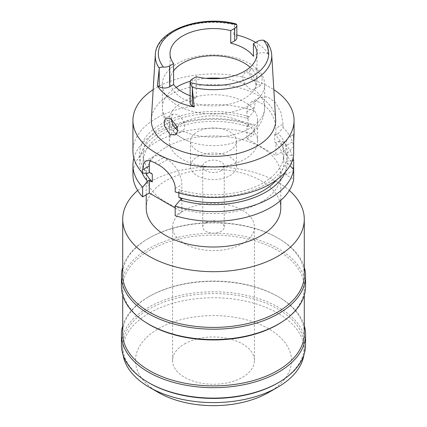<?xml version="1.0" encoding="UTF-8"?>
<svg xmlns="http://www.w3.org/2000/svg" width="427" height="427" viewBox="0 0 427 427"><rect width="100%" height="100%" fill="white"/><g stroke="black" fill="none" stroke-linecap="round" stroke-linejoin="round"><path stroke-width="0.32" stroke-dasharray="2.13 1.6" d="M250.067 67.231A43.479 25.102 180 0 1 256.979 80.81A43.479 25.102 180 0 1 244.244 98.557A43.479 25.102 180 0 1 196.863 104.001A43.479 25.102 180 0 1 170.021 80.81A43.479 25.102 180 0 1 173.586 70.861M255.608 42.438A58.862 33.984 180 0 1 268.786 54.523L267.788 53.946A7.366 4.254 0 0 0 257.374 53.946L253.414 56.231M236.852 37.848A7.366 4.254 0 0 0 234.695 34.843L233.697 34.267A58.862 33.984 180 0 1 236.852 34.993M233.697 34.267L234.765 24.734L236.067 23.928M267.131 42.412L267.718 43.757L268.786 54.523M275.645 119.208A62.187 35.9 0 0 0 236.275 87.071A62.187 35.9 0 0 0 169.53 95.088A62.187 35.9 0 0 0 151.355 119.208M256.317 69.131L262.338 77.746L261.425 85.085L256.995 84.402L250.067 76.337L249.427 71.72L251.354 68.752L256.317 69.131M190.148 95.712A43.479 25.102 0 0 0 196.265 97.58L192.305 99.865A7.366 4.254 0 0 0 190.148 102.875M196.265 76.7L196.265 97.58M153.165 89.659A80.559 46.511 180 0 1 156.533 87.588A80.559 46.511 180 0 1 273.835 89.659M293.68 143.285L293.68 141.225L285.834 145.767A20.459 11.812 -120 0 1 290.072 136.4A20.459 11.812 -120 0 1 293.68 135.444M287.387 153.25L293.68 146.482A80.559 46.511 0 0 0 283.064 127.556L278.185 133.507A73.903 42.668 0 0 1 287.387 153.25L285.834 154.147L287.387 155.044L293.68 155.54M276.568 179.948A70.332 40.602 0 0 0 283.832 161.977L283.832 154.147A70.332 40.602 180 0 0 274.71 134.153L275.89 134.831L275.89 128.308L283.064 124.166L283.064 127.556M283.064 124.166L281.228 113.198L275.698 102.613L267.606 96.774L259.306 97.553L255.485 101.594L254.129 107.46L246.955 111.602A20.459 11.812 -120 0 1 251.193 102.234A20.459 11.812 -120 0 1 261.42 103.249A20.459 11.812 -120 0 1 275.89 128.308M246.955 111.602L246.955 118.13L249.251 116.806L254.129 110.849L254.129 107.46M254.129 110.849A80.559 46.511 0 0 0 156.533 118.124A80.559 46.511 0 0 0 132.941 151.009M285.834 154.147L285.834 145.767M275.89 134.831L278.185 133.507M283.832 154.147A70.332 40.602 180 0 1 263.229 182.863A70.332 40.602 180 0 1 178.865 189.487L181.854 191.211L180.114 192.214A73.903 42.668 0 0 0 265.759 184.32A73.903 42.668 0 0 0 287.387 155.044M246.955 118.13L248.135 118.807A70.332 40.602 180 0 0 163.771 125.437A70.332 40.602 180 0 0 143.168 154.147A70.332 40.602 180 0 0 152.29 174.141M249.251 116.806A73.903 42.668 0 0 0 161.241 123.979A73.903 42.668 0 0 0 147.566 173.421M248.135 118.807L248.135 126.638L246.955 125.96L246.955 138.748L275.89 155.455L283.064 151.313A80.559 46.511 0 0 1 293.68 170.24L293.68 169.642M274.71 134.153L274.71 141.983L275.89 142.666L275.89 155.455M293.68 170.24L285.834 174.771L293.68 179.297M246.955 138.748L254.129 134.606A80.559 46.511 0 0 0 156.533 141.881A80.559 46.511 0 0 0 132.941 174.771M175.187 207.986L181.854 211.835L175.187 215.683M165.938 147.31A67.263 38.83 180 0 1 239.237 138.892A67.263 38.83 180 0 1 280.763 174.771A67.263 38.83 180 0 1 261.062 202.227A67.263 38.83 180 0 1 187.763 210.644A67.263 38.83 180 0 1 146.237 174.771A67.263 38.83 180 0 1 165.938 147.31M285.834 174.771L285.834 161.977L287.387 162.874L289.976 165.633M181.854 199.041L181.854 211.835M150.176 160.68A20.459 11.812 60 0 1 153.539 156.528A20.459 11.812 60 0 1 163.771 157.542L167.384 159.629A20.459 11.812 60 0 1 181.854 184.688L181.854 191.211M178.865 193.004L178.865 189.487M133.87 158.065A80.559 46.511 180 0 1 156.533 132.226A80.559 46.511 180 0 1 254.129 124.956L254.129 134.606M246.955 125.96L249.251 124.636L254.129 124.956M248.135 126.638A70.332 40.602 0 0 0 163.771 133.267A70.332 40.602 0 0 0 143.168 161.977A70.332 40.602 0 0 0 145.975 173.33M141.711 172.118A73.903 42.668 180 0 1 161.241 131.81A73.903 42.668 180 0 1 249.251 124.636M180.114 192.214L175.187 191.926M283.832 161.977A70.332 40.602 0 0 0 274.71 141.983M285.834 161.977L287.387 161.08A73.903 42.668 180 0 0 278.185 141.337L275.89 142.666M287.387 162.874A73.903 42.668 180 0 1 285.289 172.118M278.185 141.337L283.064 141.657L283.064 151.313M283.064 141.657A80.559 46.511 180 0 1 293.13 158.065M292.298 160.68L287.387 161.08M280.763 208.179A67.263 38.83 0 0 0 239.237 172.305A67.263 38.83 0 0 0 165.938 180.722A67.263 38.83 0 0 0 146.237 208.179M137.659 190.458A90.791 52.42 180 0 1 149.301 182.206A90.791 52.42 180 0 1 289.341 190.458M304.291 274.999A90.791 52.42 0 0 0 277.699 237.935A90.791 52.42 0 0 0 149.301 237.935L149.301 237.935A90.791 52.42 0 0 0 122.709 274.999M122.709 267.217A92.067 53.156 180 0 1 148.399 238.458L149.301 237.935L148.399 238.458A92.067 53.156 180 0 1 278.601 238.458A92.067 53.156 180 0 1 304.291 267.217M305.567 286.4A92.067 53.156 0 0 0 248.733 237.289A92.067 53.156 0 0 0 148.399 248.813A92.067 53.156 0 0 0 121.433 286.4M144.753 321.766A90.791 52.42 180 0 1 122.709 287.531A90.791 52.42 180 0 1 149.301 250.468A90.791 52.42 180 0 1 248.242 239.104A90.791 52.42 180 0 1 304.291 287.531A90.791 52.42 180 0 1 282.247 321.766M304.291 333.471A90.791 52.42 0 0 0 277.699 296.407A90.791 52.42 0 0 0 149.301 296.407L149.301 296.407A90.791 52.42 0 0 0 122.709 333.471M122.709 325.684A92.067 53.156 180 0 1 148.399 296.925L149.301 296.407L148.399 296.925A92.067 53.156 180 0 1 278.601 296.925A92.067 53.156 180 0 1 304.291 325.684M305.567 344.952A92.067 53.156 0 0 0 248.733 295.847A92.067 53.156 0 0 0 148.399 307.371A92.067 53.156 0 0 0 121.433 344.952M149.301 383.062A90.791 52.42 180 0 1 122.709 345.998A90.791 52.42 180 0 1 149.301 308.934A90.791 52.42 180 0 1 248.242 297.571A90.791 52.42 180 0 1 304.291 345.998A90.791 52.42 180 0 1 277.699 383.062M303.901 355.029A90.791 52.42 0 0 0 304.291 350.177A90.791 52.42 0 0 0 248.242 301.75A90.791 52.42 0 0 0 149.301 313.108A90.791 52.42 0 0 0 122.709 350.177A90.791 52.42 0 0 0 123.099 355.029M268.658 392.461A78.002 45.032 0 0 0 268.658 328.774A78.002 45.032 0 0 0 158.342 328.774A78.002 45.032 0 0 0 158.342 392.461M184.565 343.911A40.917 23.624 180 0 1 229.16 338.787A40.917 23.624 180 0 1 254.417 360.618A40.917 23.624 180 0 1 242.435 377.319A40.917 23.624 180 0 1 197.84 382.443A40.917 23.624 180 0 1 172.583 360.618A40.917 23.624 180 0 1 184.565 343.911M242.435 243.678A40.917 23.624 0 0 0 254.417 226.972A40.917 23.624 0 0 0 229.16 205.147A40.917 23.624 0 0 0 184.565 210.265A40.917 23.624 0 0 0 172.583 226.972A40.917 23.624 0 0 0 197.84 248.797A40.917 23.624 0 0 0 242.435 243.678M205.905 222.59A10.739 6.202 180 0 1 217.61 221.245A10.739 6.202 180 0 1 224.239 226.972A10.739 6.202 180 0 1 221.095 231.359A10.739 6.202 180 0 1 209.39 232.704A10.739 6.202 180 0 1 202.761 226.972A10.739 6.202 180 0 1 205.905 222.59M221.095 170.699A10.739 6.202 0 0 0 224.239 166.311A10.739 6.202 0 0 0 217.61 160.584A10.739 6.202 0 0 0 205.905 161.929A10.739 6.202 0 0 0 202.761 166.311A10.739 6.202 0 0 0 209.39 172.044A10.739 6.202 0 0 0 221.095 170.699M197.226 156.917A23.015 13.29 180 0 1 222.307 154.035A23.015 13.29 180 0 1 236.515 166.311A23.015 13.29 180 0 1 229.774 175.71A23.015 13.29 180 0 1 204.693 178.587A23.015 13.29 180 0 1 190.485 166.311A23.015 13.29 180 0 1 197.226 156.917M229.774 150.651A23.015 13.29 0 0 0 236.515 141.252A23.015 13.29 0 0 0 222.307 128.975A23.015 13.29 0 0 0 197.226 131.858A23.015 13.29 0 0 0 190.485 141.252A23.015 13.29 0 0 0 204.693 153.533A23.015 13.29 0 0 0 229.774 150.651M177.173 126.803A44.114 25.471 180 0 1 182.308 123.243A44.114 25.471 180 0 1 230.383 117.724A44.114 25.471 180 0 1 257.614 141.252A44.114 25.471 180 0 1 244.692 159.266A44.114 25.471 180 0 1 196.617 164.785A44.114 25.471 180 0 1 169.386 141.252A44.114 25.471 180 0 1 175.225 128.591M182.308 102.154A44.114 25.471 0 0 0 169.386 120.163A44.114 25.471 0 0 0 187.811 140.873A44.114 25.471 0 0 0 239.189 140.873A44.114 25.471 0 0 0 244.692 138.172A44.114 25.471 0 0 0 257.614 120.163A44.114 25.471 0 0 0 230.383 96.63A44.114 25.471 0 0 0 182.308 102.154M171.211 118.898L172.855 114.073L177.333 114.735C183.482 117.729 187.709 128.799 182.094 130.865A51.149 29.532 180 0 0 249.667 128.442A51.149 29.532 180 0 0 264.649 107.556A51.149 29.532 180 0 0 253.873 89.424C257.759 88.357 255.495 76.139 249.667 72.969L244.554 72.681L242.248 77.506L244.906 84.252L249.571 88.688C251.295 89.643 252.725 89.889 253.873 89.424L261.425 85.085M249.667 105.309A51.149 29.532 0 0 0 264.649 84.429A51.149 29.532 0 0 0 233.073 57.143A51.149 29.532 0 0 0 177.333 63.543A51.149 29.532 0 0 0 162.351 84.429A51.149 29.532 0 0 0 193.927 111.709A51.149 29.532 0 0 0 249.667 105.309M175.166 134.889L182.094 130.865C180.685 131.484 179.126 131.308 177.429 130.336M234.695 25.348L234.695 34.843M267.718 43.757A58.237 33.626 180 0 1 271.7 54.848M155.3 54.848A58.237 33.626 180 0 1 172.321 32.26A58.237 33.626 180 0 1 234.765 24.734M192.305 99.865L192.305 78.984M257.374 41.419L257.374 53.946M267.788 53.946L267.788 44.456M175.187 188.537L181.854 184.688M167.384 159.629L158.374 164.833M154.755 162.746L163.771 157.542M190.261 81.253A51.149 29.532 180 0 1 205.825 78.36M221.175 78.36A51.149 29.532 180 0 1 244.906 84.252M173.127 125.693A51.149 29.532 180 0 1 162.351 107.556A51.149 29.532 180 0 1 176.148 87.386M256.979 80.81L256.979 53.658M170.021 80.81L170.021 53.658M294.059 134.099L290.072 136.4M259.306 97.548L251.193 102.234M143.168 161.977L143.168 154.147M153.539 156.528L145.783 161.006M280.763 200.37L280.763 174.771M146.237 194.808L146.237 174.771M277.699 237.935L278.601 238.458M304.291 295.228L304.291 287.531M122.709 295.228L122.709 287.531M277.699 296.407L278.601 296.925M304.291 350.177L304.291 345.998M122.709 350.177L122.709 345.998M254.417 360.618L254.417 226.972M172.583 360.618L172.583 226.972M224.239 226.972L224.239 166.311M202.761 226.972L202.761 166.311M236.515 166.311L236.515 141.252M190.485 166.311L190.485 141.252M257.614 141.252L257.614 120.163M169.386 141.252L169.386 120.163M264.649 84.429L264.649 107.556C264.537 114.671 262.365 121.065 258.132 126.739C254.716 131.238 250.484 134.932 245.429 137.804L239.189 140.873M251.354 68.752L244.554 72.681M187.811 140.873C180.114 137.766 173.837 133.112 168.991 126.899C164.678 121.193 162.463 114.746 162.351 107.556L162.351 84.429M172.855 114.073L166.055 118.001"/><path stroke-width="0.64" d="M190.148 81.989L190.148 102.875A7.366 4.254 0 0 0 192.305 105.88L194.146 106.942L192.235 87.338L190.207 82.534A7.366 4.254 180 0 1 190.148 81.989A7.366 4.254 180 0 1 192.305 78.984L196.265 76.7A43.479 25.102 0 0 0 244.244 71.405A43.479 25.102 0 0 0 256.979 53.658A43.479 25.102 0 0 0 253.414 43.703L253.414 56.231A43.479 25.102 0 0 0 230.735 43.138L234.695 40.853A7.366 4.254 0 0 0 236.852 37.848L236.852 25.321A7.366 4.254 180 0 1 234.695 28.326L230.735 30.611A43.479 25.102 0 0 0 182.756 35.905A43.479 25.102 0 0 0 170.021 53.658A43.479 25.102 0 0 0 173.586 63.607L169.626 65.891A7.366 4.254 180 0 1 163.482 67.103C160.68 67.06 159.276 67.466 159.282 68.315L157.371 85.71L159.212 86.772A7.366 4.254 0 0 0 169.626 86.772L173.586 84.487L173.586 63.607M173.586 70.861A43.479 25.102 180 0 1 182.756 63.063A43.479 25.102 180 0 1 250.067 67.231M230.735 30.611L230.735 43.138M236.852 34.993A58.862 33.984 180 0 1 255.608 42.438M159.282 68.315A58.237 33.626 180 0 1 155.3 54.848C155.791 30.216 201.021 14.443 236.067 23.928L236.793 24.777A7.366 4.254 180 0 1 236.852 25.321M155.3 54.848L151.355 119.208A62.187 35.9 0 0 0 188.691 153.4A62.187 35.9 0 0 0 257.47 145.863A62.187 35.9 0 0 0 275.645 119.208L271.7 54.848A58.237 33.626 180 0 1 254.679 79.812A58.237 33.626 180 0 1 192.235 87.338M173.586 84.487A43.479 25.102 0 0 0 190.148 95.712M194.146 106.942A59.369 34.277 180 0 1 157.371 85.71M271.7 54.848C271.407 50.466 269.88 46.319 267.131 42.412L263.518 40.207A7.366 4.254 180 0 0 257.374 41.419L253.414 43.703M170.005 134.628L175.166 134.889L177.445 131.687L177.194 126.867L170.683 118.573L166.055 118.001L164.272 120.889L164.395 125.757L170.005 134.628M273.835 89.659A80.559 46.511 180 0 1 294.059 120.478A80.559 46.511 180 0 1 270.467 153.362A80.559 46.511 180 0 1 182.671 163.445A80.559 46.511 180 0 1 132.941 120.478A80.559 46.511 180 0 1 153.165 89.659M293.68 141.241C294.07 134.761 294.07 132.829 293.68 135.444L293.68 155.54A80.559 46.511 0 0 1 270.467 183.898A80.559 46.511 0 0 1 175.187 191.926L175.187 188.537C175.524 179.943 166.359 168.964 158.374 164.833A80.559 46.511 0 0 1 154.755 162.746L149.701 160.568L145.783 161.006L143.413 164.187L142.634 169.743L142.634 173.132L147.566 173.421L149.301 172.417L152.29 174.141L152.29 181.977L149.301 180.253L147.566 181.251A73.903 42.668 180 0 1 141.711 172.118M294.059 120.478L294.059 134.099L293.68 135.444M293.68 146.482L293.68 143.285M142.634 196.89L142.634 187.239A80.559 46.511 180 0 1 132.941 165.116L132.941 174.771A80.559 46.511 0 0 0 142.634 196.89L149.301 193.041L175.187 207.986M175.187 215.683A80.559 46.511 0 0 0 270.467 207.655A80.559 46.511 0 0 0 293.68 179.297L293.68 169.642A80.559 46.511 180 0 1 270.467 198.005A80.559 46.511 180 0 1 175.187 206.027L175.187 215.683M289.976 165.633L293.68 169.642L293.68 160.589L292.298 160.68M178.865 193.004L178.865 197.317L181.854 199.041L180.114 200.044L175.187 206.027M149.301 193.041L149.301 180.253M149.301 172.417L149.301 165.895A20.459 11.812 60 0 1 150.176 160.68M142.634 187.239L147.566 181.251M132.941 165.116A80.559 46.511 180 0 1 133.87 158.065M145.975 173.33A70.332 40.602 0 0 0 152.29 181.977M132.941 120.478L132.941 151.009A80.559 46.511 0 0 0 142.634 173.132M178.865 197.317A70.332 40.602 0 0 0 263.229 190.693A70.332 40.602 0 0 0 276.568 179.948M285.289 172.118A73.903 42.668 180 0 1 265.759 192.15A73.903 42.668 180 0 1 180.114 200.044M293.13 158.065A80.559 46.511 180 0 1 293.68 160.589M146.237 194.808L146.237 208.179A67.263 38.83 0 0 0 187.763 244.057A67.263 38.83 0 0 0 261.062 235.64A67.263 38.83 0 0 0 280.763 208.179L280.763 200.37M289.341 190.458A90.791 52.42 180 0 1 304.291 219.27A90.791 52.42 180 0 1 277.699 256.333A90.791 52.42 180 0 1 178.758 267.697A90.791 52.42 180 0 1 122.709 219.27A90.791 52.42 180 0 1 137.659 190.458M122.709 219.27L122.709 274.999A90.791 52.42 0 0 0 178.758 323.426A90.791 52.42 0 0 0 277.699 312.068A90.791 52.42 0 0 0 304.291 274.999L304.291 219.27M304.291 267.217A92.067 53.156 180 0 1 305.567 276.045A92.067 53.156 180 0 1 278.601 313.631A92.067 53.156 180 0 1 178.267 325.155A92.067 53.156 180 0 1 121.433 276.045A92.067 53.156 180 0 1 122.709 267.217M121.433 276.045L121.433 286.4A92.067 53.156 0 0 0 143.787 321.12A92.067 53.156 0 0 0 278.601 323.986A92.067 53.156 0 0 0 283.213 321.12A92.067 53.156 0 0 0 305.567 286.4L305.567 276.045M283.213 321.12L282.247 321.766A90.791 52.42 180 0 1 277.699 324.595A90.791 52.42 180 0 1 144.753 321.766L143.787 321.12M122.709 295.228L122.709 333.471A90.791 52.42 0 0 0 178.758 381.898A90.791 52.42 0 0 0 277.699 370.535A90.791 52.42 0 0 0 304.291 333.471L304.291 295.228M304.291 325.684A92.067 53.156 180 0 1 305.567 334.512A92.067 53.156 180 0 1 278.601 372.098A92.067 53.156 180 0 1 178.267 383.622A92.067 53.156 180 0 1 121.433 334.512A92.067 53.156 180 0 1 122.709 325.684M121.433 334.512L121.433 344.952A92.067 53.156 0 0 0 148.399 382.539A92.067 53.156 0 0 0 278.601 382.539L278.601 382.539A92.067 53.156 0 0 0 305.567 344.952L305.567 334.512M277.699 383.062L278.601 382.539L277.699 383.062A90.791 52.42 180 0 1 149.301 383.062L148.399 382.539M123.099 355.029A90.791 52.42 0 0 0 149.301 387.241A90.791 52.42 0 0 0 277.699 387.241L277.699 387.241A90.791 52.42 0 0 0 303.901 355.029M149.301 387.241L158.342 392.461A78.002 45.032 0 0 0 268.658 392.461L277.699 387.241L268.658 392.461M175.225 128.591A44.114 25.471 180 0 1 177.173 126.803M177.648 130.459L173.127 125.693L171.211 118.898M234.695 40.853L234.695 28.326M163.482 67.103A55.174 31.854 180 0 1 174.488 31.134A55.174 31.854 180 0 1 236.793 24.777M159.212 86.772L159.212 68.928M169.626 65.891L169.626 86.772M263.518 40.207A55.174 31.854 180 0 1 252.512 76.177A55.174 31.854 180 0 1 190.207 82.534M192.305 88.037L192.305 105.88M149.301 165.895L142.634 169.743M176.148 87.386A51.149 29.532 180 0 1 177.333 86.676A51.149 29.532 180 0 1 190.261 81.253M205.825 78.36A51.149 29.532 180 0 1 221.175 78.36"/></g></svg>
